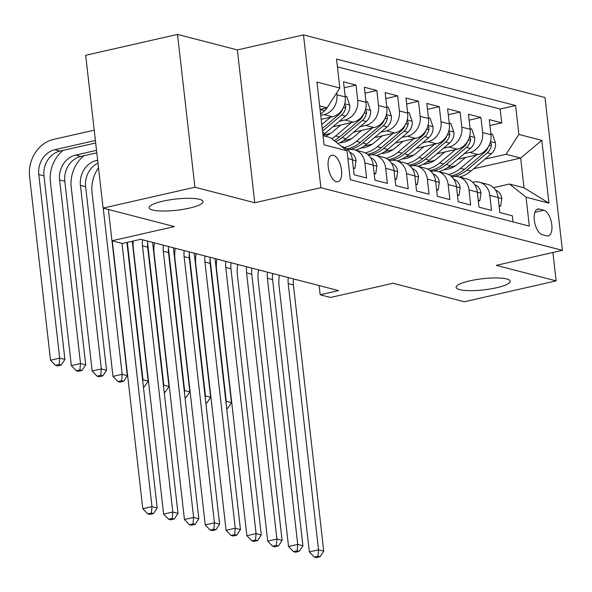 <?xml version="1.0" encoding="UTF-8"?>
<svg xmlns="http://www.w3.org/2000/svg" width="592" height="592" viewBox="0 0 592 592"><rect width="100%" height="100%" fill="white"/><g stroke="black" fill="none" stroke-linecap="round" stroke-linejoin="round"><path stroke-width="0.89" d="M189.396 208.132A27.188 5.609 -6.5 0 1 149.058 207.755A27.188 5.609 -6.5 0 1 162.748 201.221A27.188 5.609 -6.5 0 1 203.086 201.598A27.188 5.609 -6.5 0 1 189.396 208.132M496.488 287.756A27.188 5.609 -6.5 0 1 456.151 287.379A27.188 5.609 -6.5 0 1 469.841 280.845A27.188 5.609 -6.5 0 1 510.178 281.222A27.188 5.609 -6.5 0 1 496.488 287.756M336.374 181.7A13.594 6.283 77.2 0 0 337.877 181.744A13.594 6.283 77.2 0 0 341.303 168.653A13.594 6.283 77.2 0 0 333.363 155.267A13.594 6.283 77.2 0 0 331.853 155.23A13.594 6.283 77.2 0 0 328.427 168.32A13.594 6.283 77.2 0 0 336.374 181.7M177.511 34.41L85.685 55.285L103.097 208.103L194.923 187.22L254.775 202.738L320.894 187.708L303.481 34.891L237.37 49.928L177.511 34.41L194.923 187.22M320.894 187.708L562.4 250.327L544.988 97.51L303.481 34.891M562.4 250.327L496.288 265.357L556.14 280.874L552.906 252.481M556.14 280.874L464.32 301.757L393.007 283.265L330.565 297.465L320.161 294.764L338.528 290.591L140.741 239.309L122.374 243.482L111.962 240.789L174.403 226.588L103.097 208.103M347.874 158.523L352.388 159.692L354.105 174.766L366.596 178.007L364.879 162.933L373.204 165.094A16.99 14.652 -75.5 0 0 362.778 151.981L354.453 149.82A16.99 14.652 104.5 0 1 364.879 162.933M373.204 165.094L374.921 180.168L387.412 183.402L385.695 168.328L394.028 170.489A16.99 14.652 -75.5 0 0 383.594 157.383L375.269 155.222A16.99 14.652 104.5 0 1 385.695 168.328M394.028 170.489L395.745 185.562L408.236 188.804L406.519 173.73L414.844 175.891A16.99 14.652 -75.5 0 0 404.417 162.778L396.092 160.617A16.99 14.652 104.5 0 1 406.519 173.73M414.844 175.891L416.561 190.964L429.052 194.198L427.335 179.124L435.66 181.285A16.99 14.652 -75.5 0 0 425.234 168.18L416.909 166.019A16.99 14.652 104.5 0 1 427.335 179.124M435.66 181.285L437.384 196.359L449.876 199.6L448.159 184.526L456.484 186.68A16.99 14.652 -75.5 0 0 446.057 173.574L437.725 171.414A16.99 14.652 104.5 0 1 448.159 184.526M456.484 186.68L458.201 201.761L470.692 204.995L468.975 189.921L477.3 192.082A16.99 14.652 -75.5 0 0 466.873 178.969L458.548 176.816A16.99 14.652 104.5 0 1 468.975 189.921M477.3 192.082L479.024 207.156L491.515 210.397L489.799 195.323A16.99 14.652 -75.5 0 0 479.365 182.21A16.99 14.652 -75.5 0 0 473.223 182.136L472.675 182.262M457.705 159.211L478.158 154.564A16.99 14.652 -75.5 0 0 490.968 134.702L489.251 119.628L501.742 122.862L489.924 125.548M464.239 153.676L469.833 152.403A16.99 14.652 -75.5 0 0 482.643 132.541L480.926 117.468L469.108 120.154M480.926 117.468L468.435 114.226L470.152 129.3A16.99 14.652 -75.5 0 1 457.342 149.162L436.881 153.816M416.065 148.414L436.519 143.767A16.99 14.652 -75.5 0 0 449.328 123.906L447.611 108.832L460.102 112.066L448.292 114.752M395.241 143.02L415.702 138.365A16.99 14.652 -75.5 0 0 428.512 118.504L426.795 103.43L439.286 106.671L427.468 109.357M374.425 137.618L394.879 132.971A16.99 14.652 -75.5 0 0 407.688 113.109L405.971 98.035L418.463 101.269L406.652 103.963M353.602 132.223L374.063 127.569A16.99 14.652 -75.5 0 0 386.872 107.707L385.155 92.633L397.646 95.874L385.829 98.561M332.785 126.829L353.239 122.174A16.99 14.652 -75.5 0 0 366.056 102.312L364.332 87.239L376.823 90.48L365.012 93.166M321.182 119.332L332.423 116.779A16.99 14.652 -75.5 0 0 345.232 96.918L343.515 81.837L356.007 85.078L344.189 87.764M354.453 149.82A16.99 14.652 104.5 0 0 348.303 149.754L347.756 149.872M375.269 155.222A16.99 14.652 104.5 0 0 369.119 155.148L368.579 155.274M396.092 160.617A16.99 14.652 104.5 0 0 389.943 160.55L389.395 160.669M416.909 166.019A16.99 14.652 104.5 0 0 410.759 165.945L410.219 166.071M437.725 171.414A16.99 14.652 104.5 0 0 431.583 171.347L431.035 171.465M458.548 176.816A16.99 14.652 104.5 0 0 452.399 176.742L451.859 176.867M543.893 210.256L539.312 209.065A13.172 6.09 77.2 0 0 537.854 209.028A13.172 6.09 77.2 0 0 534.532 221.711A13.172 6.09 77.2 0 0 542.228 234.676L546.808 235.86A13.172 6.09 77.2 0 0 548.273 235.905A13.172 6.09 77.2 0 0 551.589 223.221A13.172 6.09 77.2 0 0 543.893 210.256L534.909 212.299M323.047 135.694L330.417 137.61L346.993 150.79L350.286 179.702L529.337 226.122L526.044 197.21L509.468 184.031L493.499 187.664M346.993 150.79L324.09 144.848L316.935 82.073L339.838 88.008L336.545 59.096L515.595 105.524L518.888 134.428L541.791 140.371L548.939 203.145L526.044 197.21M320.731 115.381L324.098 114.619L332.423 116.779M339.327 121.286L344.914 120.013L353.239 122.174M322.98 135.131L330.58 133.407M360.143 126.681L365.738 125.415L374.063 127.569M343.441 140.615L351.404 138.802M380.967 132.083L386.554 130.81L394.879 132.971M364.265 146.009L372.22 144.204M401.783 137.477L407.37 136.212L415.702 138.365M385.081 151.411L393.044 149.598M422.599 142.879L428.194 141.606L436.519 143.767M405.905 156.806L413.86 155M443.423 148.274L449.01 147.001L457.342 149.162M426.721 162.201L434.676 160.395M501.742 122.862L500.166 109.032L337.425 66.837M336.693 92.892L336.907 94.757A16.99 14.652 104.5 0 1 324.098 114.619M356.007 85.078L357.723 100.152A16.99 14.652 104.5 0 1 344.914 120.013M376.823 90.48L378.547 105.554A16.99 14.652 104.5 0 1 365.738 125.415M397.646 95.874L399.363 110.948A16.99 14.652 104.5 0 1 386.554 130.81M418.463 101.269L420.187 116.35A16.99 14.652 104.5 0 1 407.37 136.212M439.286 106.671L441.003 121.745A16.99 14.652 104.5 0 1 428.194 141.606M460.102 112.066L461.819 127.147A16.99 14.652 104.5 0 1 449.01 147.001M513.027 221.896L512.332 215.791L499.84 212.558L498.124 197.476A16.99 14.652 -75.5 0 0 487.697 184.371L479.365 182.21M509.468 184.031L524.038 187.812L520.649 158.071L506.079 154.29L518.888 134.428M473.622 168.764L520.649 158.071L541.791 140.371M447.545 167.603L455.5 165.79M485.063 159.07L506.079 154.29M108.395 209.472L111.962 240.789M319.11 285.559L320.161 294.764M320.057 109.453L327.028 107.87L319.658 105.961M500.166 109.032L515.595 105.524M352.388 159.692A16.99 14.652 -75.5 0 0 341.961 146.587L341.584 146.49M339.838 88.008L327.028 107.87M524.038 187.812L548.939 203.145M254.775 202.738L237.37 49.928M499.063 205.705L500.662 206.12L501.801 198.401A11.255 9.709 -75.5 0 0 495.511 190.099M293.506 278.921A21.238 18.315 -75.5 0 0 293.417 284.981L323.743 551.167L318.54 549.82L317.956 556.221L314.285 557.057L316.365 557.59L320.043 556.761L317.956 556.221M288.304 277.567A21.238 18.315 -75.5 0 0 288.208 283.627L318.54 549.82L309.357 551.907L279.032 285.714A31.864 27.476 104.5 0 1 279.387 275.258M309.357 551.907L314.285 557.057M320.043 556.761L323.743 551.167M499.145 206.467L500.662 206.12M465.652 157.405L457.838 164.028A26.973 23.266 104.5 0 1 443.941 169.712M476.286 154.986L460.532 168.335A32.501 28.024 104.5 0 1 448.551 174.514M490.872 133.844L492.477 134.258L495.497 143.057A11.255 9.709 104.5 0 1 491.227 153.846L470.943 171.036A32.501 28.024 104.5 0 1 459.525 177.067M488.452 146.616A11.255 9.709 104.5 0 1 484.774 152.174L464.491 169.364A32.501 28.024 104.5 0 1 450.741 175.891M451.733 176.742A32.501 28.024 -75.5 0 0 466.984 170.008L487.275 152.825A11.255 9.709 -75.5 0 0 491.441 145.232L491.323 143.538L490.294 142.324M210.049 259.044L226.255 401.317L231.465 402.664L215.044 258.571M226.669 408.502L227.757 408.258L226.61 407.955M225.863 401.406L226.255 401.317L226.077 403.293M227.757 408.258L231.465 402.664M478.24 200.311L479.846 200.725L480.985 193.007A11.255 9.709 -75.5 0 0 474.688 184.704M272.69 273.519A21.238 18.315 -75.5 0 0 272.594 279.579L302.926 545.772L297.717 544.418L297.14 550.819L293.462 551.655L295.549 552.195L299.219 551.359L297.14 550.819M267.48 272.172A21.238 18.315 -75.5 0 0 267.392 278.233L297.717 544.418L288.541 546.505L258.208 280.319A31.864 27.476 104.5 0 1 258.571 269.856M288.541 546.505L293.462 551.655M299.219 551.359L302.926 545.772M478.329 201.065L479.846 200.725M457.424 194.909L459.022 195.323L460.162 187.605A11.255 9.709 -75.5 0 0 453.872 179.302M251.866 268.124A21.238 18.315 -75.5 0 0 251.778 274.185L282.103 540.37L276.901 539.023L276.316 545.424L272.646 546.261L274.725 546.801L278.403 545.965L276.316 545.424M246.664 266.77A21.238 18.315 -75.5 0 0 246.575 272.831L276.901 539.023L267.717 541.11L237.392 274.925A31.864 27.476 104.5 0 1 237.747 264.461M267.717 541.11L272.646 546.261M278.403 545.965L282.103 540.37M457.505 195.671L459.022 195.323M436.6 189.514L438.206 189.928L439.345 182.21A11.255 9.709 -75.5 0 0 433.048 173.907M231.05 262.722A21.238 18.315 -75.5 0 0 230.954 268.783L261.287 534.976L256.077 533.621L255.5 540.022L251.829 540.859L253.909 541.399L257.579 540.563L255.5 540.022M225.841 261.375A21.238 18.315 -75.5 0 0 225.752 267.436L256.077 533.621L246.901 535.716L216.568 269.523A31.864 27.476 104.5 0 1 216.931 259.059M246.901 535.716L251.829 540.859M257.579 540.563L261.287 534.976M436.689 190.269L438.206 189.928M415.784 184.112L417.382 184.526L418.522 176.808A11.255 9.709 -75.5 0 0 412.232 168.505M210.227 257.328A21.238 18.315 -75.5 0 0 210.138 263.388L240.463 529.574L235.261 528.227L234.676 534.628L231.006 535.464L233.085 536.004L236.763 535.168L234.676 534.628M205.024 255.973A21.238 18.315 -75.5 0 0 204.936 262.041L235.261 528.227L226.077 530.314L195.752 264.128A31.864 27.476 104.5 0 1 196.107 253.665M226.077 530.314L231.006 535.464M236.763 535.168L240.463 529.574M415.865 184.874L417.382 184.526M444.836 152.003L437.022 158.626A26.973 23.266 104.5 0 1 423.125 164.31M455.47 149.591L439.715 162.933A32.501 28.024 104.5 0 1 427.727 169.112M470.055 128.442L471.654 128.856L474.68 137.662A11.255 9.709 104.5 0 1 470.411 148.451L450.12 165.634A32.501 28.024 104.5 0 1 438.709 171.673M467.636 141.222A11.255 9.709 104.5 0 1 463.95 146.779L443.667 163.962A32.501 28.024 104.5 0 1 429.918 170.496M430.909 171.347A32.501 28.024 -75.5 0 0 446.168 164.613L466.452 147.423A11.255 9.709 -75.5 0 0 470.625 139.83L470.499 138.143L469.478 136.93M189.225 253.642L205.439 395.915L210.641 397.269L194.228 253.176M205.853 403.1L206.941 402.856L205.787 402.56M205.047 396.004L205.439 395.915L205.261 397.891M206.941 402.856L210.641 397.269M424.013 146.609L416.198 153.232A26.973 23.266 104.5 0 1 402.301 158.915M434.646 144.189L418.892 157.539A32.501 28.024 104.5 0 1 406.911 163.718M449.232 123.047L450.838 123.462L453.857 132.26A11.255 9.709 104.5 0 1 449.587 143.049L429.304 160.24A32.501 28.024 104.5 0 1 417.893 166.271M446.812 135.82A11.255 9.709 104.5 0 1 443.134 141.377L422.851 158.567A32.501 28.024 104.5 0 1 409.102 165.094M410.093 165.945A32.501 28.024 -75.5 0 0 425.345 159.211L445.635 142.028A11.255 9.709 -75.5 0 0 449.802 134.436L449.683 132.749L448.655 131.528M168.409 248.248L184.615 390.52L189.825 391.867L173.404 247.782M185.03 397.706L186.117 397.461L184.97 397.158M184.223 390.609L184.615 390.52L184.438 392.496M186.117 397.461L189.825 391.867M403.196 141.214L395.382 147.83A26.973 23.266 104.5 0 1 381.485 153.513M413.83 138.794L398.076 152.144A32.501 28.024 104.5 0 1 386.095 158.316M428.416 117.645L430.014 118.06L433.041 126.866A11.255 9.709 104.5 0 1 428.771 137.655L408.48 154.838A32.501 28.024 104.5 0 1 397.069 160.876M425.996 130.425A11.255 9.709 104.5 0 1 422.311 135.982L402.027 153.165A32.501 28.024 104.5 0 1 388.278 159.699M389.27 160.55A32.501 28.024 -75.5 0 0 404.528 153.816L424.812 136.626A11.255 9.709 -75.5 0 0 428.985 129.041L428.86 127.347L427.838 126.133M147.586 242.846L163.799 385.118L169.001 386.472L152.588 242.38M164.213 392.311L165.301 392.059L164.147 391.763M163.407 385.207L163.799 385.118L163.621 387.094M165.301 392.059L169.001 386.472M382.373 135.812L374.558 142.435A26.973 23.266 104.5 0 1 360.661 148.118M393.007 133.392L377.252 146.742A32.501 28.024 104.5 0 1 365.271 152.921M407.592 112.251L409.198 112.665L412.217 121.464A11.255 9.709 104.5 0 1 407.947 132.253L387.664 149.443A32.501 28.024 104.5 0 1 376.253 155.474M405.172 125.03A11.255 9.709 104.5 0 1 401.494 130.58L381.211 147.771A32.501 28.024 104.5 0 1 367.462 154.297M368.453 155.156A32.501 28.024 -75.5 0 0 383.705 148.414L403.996 131.232A11.255 9.709 -75.5 0 0 408.162 123.639L408.043 121.952L407.015 120.731M127.324 242.357L142.975 379.724L148.185 381.07L132.253 241.24M143.39 386.909L144.478 386.665L143.331 386.361M142.583 379.812L142.975 379.724L142.798 381.699M144.478 386.665L148.185 381.07M394.96 178.717L396.566 179.132L397.706 171.414A11.255 9.709 -75.5 0 0 391.408 163.111M189.41 251.926A21.238 18.315 -75.5 0 0 189.322 257.986L219.647 524.179L214.445 522.825L213.86 529.226L210.19 530.062L212.269 530.602L215.939 529.766L213.86 529.226M184.208 250.579A21.238 18.315 -75.5 0 0 184.112 256.639L214.445 522.825L205.261 524.919L174.929 258.726A31.864 27.476 104.5 0 1 175.291 248.27M205.261 524.919L210.19 530.062M215.939 529.766L219.647 524.179M395.049 179.48L396.566 179.132M361.557 130.418L353.742 137.033A26.973 23.266 104.5 0 1 339.845 142.724M372.19 127.998L356.436 141.347A32.501 28.024 104.5 0 1 344.455 147.519M386.776 106.849L388.374 107.27L391.401 116.069A11.255 9.709 104.5 0 1 387.131 126.858L366.84 144.041A32.501 28.024 104.5 0 1 355.429 150.079M384.356 119.628A11.255 9.709 104.5 0 1 380.678 125.186L360.387 142.369A32.501 28.024 104.5 0 1 346.638 148.903M347.63 149.754A32.501 28.024 -75.5 0 0 362.889 143.02L383.172 125.83A11.255 9.709 -75.5 0 0 387.346 118.245L387.22 116.55L386.199 115.336M103.223 208.132L122.159 374.322L127.361 375.676L111.999 240.796M119.984 382.099L123.661 381.263L121.575 380.723L117.904 381.559L119.984 382.099M121.575 380.723L122.159 374.322L112.976 376.416L92.056 192.829A31.864 27.476 104.5 0 1 98.501 167.802M112.976 376.416L117.904 381.559M123.661 381.263L127.361 375.676M374.144 173.315L375.742 173.73L376.882 166.012A11.255 9.709 -75.5 0 0 370.592 157.709M168.587 246.531A21.238 18.315 -75.5 0 0 168.498 252.592L198.823 518.777L193.621 517.43L193.044 523.831L189.366 524.667L191.445 525.208L195.123 524.371L193.044 523.831M163.385 245.177A21.238 18.315 -75.5 0 0 163.296 251.245L193.621 517.43L184.438 519.517L154.112 253.332A31.864 27.476 104.5 0 1 154.468 242.868M184.438 519.517L189.366 524.667M195.123 524.371L198.823 518.777M374.225 174.078L375.742 173.73M340.74 125.016L332.926 131.639A26.973 23.266 104.5 0 1 324.964 136.19M351.367 122.603L335.612 135.945A32.501 28.024 104.5 0 1 331.801 138.713M365.952 101.454L367.558 101.868L370.577 110.667A11.255 9.709 104.5 0 1 366.307 121.464L346.024 138.646A32.501 28.024 104.5 0 1 337.928 143.582M363.532 114.234A11.255 9.709 104.5 0 1 359.855 119.784L339.571 136.974A32.501 28.024 104.5 0 1 334.214 140.622M335.686 141.791A32.501 28.024 -75.5 0 0 342.065 137.618L362.356 120.435A11.255 9.709 -75.5 0 0 366.522 112.843L366.404 111.155L365.375 109.934M97.643 160.24L96.437 160.513A21.238 18.315 -75.5 0 0 80.423 185.34L101.336 368.927L106.545 370.274L85.625 186.687L80.423 185.34M97.976 163.133A21.238 18.315 -75.5 0 0 85.625 186.687M99.167 376.704L102.838 375.868L100.758 375.328L97.081 376.164L99.167 376.704M100.758 375.328L101.336 368.927L92.16 371.014L71.24 187.427A31.864 27.476 104.5 0 1 83.916 155.763M92.16 371.014L97.081 376.164M102.838 375.868L106.545 370.274M353.32 167.921L354.926 168.335L356.066 160.617A11.255 9.709 -75.5 0 0 349.776 152.314M147.771 241.129A21.238 18.315 -75.5 0 0 147.682 247.197L178.007 513.382L172.805 512.036L172.22 518.429L168.55 519.265L170.629 519.806L174.3 518.969L172.22 518.429M142.568 239.782A21.238 18.315 -75.5 0 0 142.472 245.843L172.805 512.036L163.621 514.122L133.289 247.93A31.864 27.476 104.5 0 1 133.185 241.025M163.621 514.122L168.55 519.265M174.3 518.969L178.007 513.382M353.409 168.683L354.926 168.335M330.551 117.201L321.789 124.623M345.136 96.052L346.734 96.474L349.761 105.272A11.255 9.709 104.5 0 1 345.491 116.062L325.2 133.244A32.501 28.024 104.5 0 1 322.966 134.976M342.716 108.832A11.255 9.709 104.5 0 1 339.038 114.389L322.24 128.619M322.529 131.135L341.532 115.04A11.255 9.709 -75.5 0 0 345.706 107.448L345.58 105.753L344.559 104.54M96.799 152.832L80.823 156.466A21.238 18.315 -75.5 0 0 64.809 181.293L85.722 364.879L80.519 363.525L79.935 369.926L76.264 370.762L78.344 371.302L82.022 370.466L79.935 369.926M96.518 150.361L75.613 155.119A21.238 18.315 -75.5 0 0 59.6 179.946L80.519 363.525L71.336 365.619L50.416 182.033A31.864 27.476 104.5 0 1 63.1 150.361M71.336 365.619L76.264 370.762M82.022 370.466L85.722 364.879M121.989 243.386L151.981 506.634L157.191 507.98L126.932 242.446M149.813 514.411L153.483 513.575L151.404 513.035L147.726 513.871L149.813 514.411M151.404 513.035L151.981 506.634L142.798 508.72L112.473 242.535A31.864 27.476 104.5 0 1 112.325 240.877M142.798 508.72L147.726 513.871M153.483 513.575L157.191 507.98M327.398 107.293A11.255 9.709 104.5 0 1 324.668 110.667L320.59 114.123M95.393 140.489L54.797 149.717A21.238 18.315 -75.5 0 0 38.783 174.544L59.696 358.13L50.52 360.217L29.6 176.631A31.864 27.476 104.5 0 1 53.62 139.394L94.217 130.166M320.131 110.127L320.716 109.638A11.255 9.709 -75.5 0 0 321.212 109.194M95.675 142.961L59.999 151.071A21.238 18.315 -75.5 0 0 43.986 175.898L64.905 359.477L59.696 358.13L59.119 364.531L55.448 365.368L57.528 365.908L61.198 365.072L59.119 364.531M50.52 360.217L55.448 365.368M61.198 365.072L64.905 359.477M469.833 152.403L478.158 154.564M482.643 132.541L490.968 134.702M336.907 94.757L345.232 96.918M357.723 100.152L366.056 102.312M378.547 105.554L386.872 107.707M399.363 110.948L407.688 113.109M420.187 116.35L428.512 118.504M441.003 121.745L449.328 123.906M461.819 127.147L470.152 129.3M489.799 195.323L498.124 197.476M536.552 209.694L539.312 209.065M498.146 197.654L501.779 198.594M293.417 284.981L288.208 283.627M495.423 142.835L490.502 141.562M464.491 169.364L460.532 168.335M470.943 171.036L466.984 170.008M484.774 152.174L483.782 151.922M491.227 153.846L487.275 152.825M488.896 145.81L491.441 145.232M477.322 192.252L480.956 193.199M272.594 279.579L267.392 278.233M456.506 186.857L460.139 187.797M251.778 274.185L246.575 272.831M435.682 181.455L439.316 182.403M230.954 268.783L225.752 267.436M414.866 176.061L418.5 177.001M210.138 263.388L204.936 262.041M474.606 137.44L469.685 136.16M443.667 163.962L439.715 162.933M450.12 165.634L446.168 164.613M463.95 146.779L462.966 146.52M470.411 148.451L466.452 147.423M468.08 140.415L470.625 139.83M453.783 132.038L448.862 130.765M422.851 158.567L418.892 157.539M429.304 160.24L425.345 159.211M443.134 141.377L442.143 141.125M449.587 143.049L445.635 142.028M447.256 135.013L449.802 134.436M432.967 126.644L428.046 125.371M402.027 153.165L398.076 152.144M408.48 154.838L404.528 153.816M422.311 135.982L421.326 135.723M428.771 137.655L424.812 136.626M426.44 129.618L428.985 129.041M412.143 121.242L407.222 119.969M381.211 147.771L377.252 146.742M387.664 149.443L383.705 148.414M401.494 130.58L400.503 130.329M407.947 132.253L403.996 131.232M405.616 124.216L408.162 123.639M394.043 170.659L397.676 171.606M189.322 257.986L184.112 256.639M391.327 115.847L386.406 114.574M360.387 142.369L356.436 141.347M366.84 144.041L362.889 143.02M380.678 125.186L379.687 124.927M387.131 126.858L383.172 125.83M384.8 118.822L387.346 118.245M373.226 165.264L376.86 166.204M168.498 252.592L163.296 251.245M370.503 110.452L365.582 109.172M339.571 136.974L335.612 135.945M346.024 138.646L342.065 137.618M359.855 119.784L358.863 119.532M366.307 121.464L362.356 120.435M97.71 160.846L96.437 160.513M363.976 113.42L366.522 112.843M352.403 159.87L356.036 160.809M147.682 247.197L142.472 245.843M349.687 105.05L344.766 103.778M325.2 133.244L322.692 132.601M339.038 114.389L338.047 114.13M345.491 116.062L341.532 115.04M80.823 156.466L75.613 155.119M64.809 181.293L59.6 179.946M343.16 108.025L345.706 107.448M324.668 110.667L320.716 109.638M59.999 151.071L54.797 149.717M43.986 175.898L38.783 174.544"/></g></svg>
